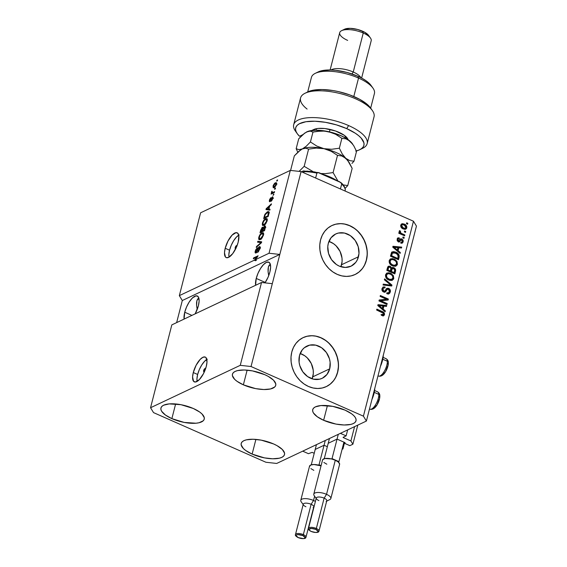 <?xml version="1.0" encoding="UTF-8"?>
<svg xmlns="http://www.w3.org/2000/svg" width="567" height="567" viewBox="0 0 567 567"><rect width="100%" height="100%" fill="white"/><g stroke="black" fill="none" stroke-linecap="round" stroke-linejoin="round"><path stroke-width="0.85" d="M308.427 453.692L302.693 451.155L340.391 433.337L346.125 435.867L343.07 437.348L346.125 435.867L347.663 429.906L346.125 435.867L340.391 433.337L302.693 451.155L308.427 453.692L312.133 452.36L308.427 453.692M314.224 453.281L312.133 452.36L314.224 453.281M323.792 445.378L315.472 449.312L323.792 445.378M327.336 446.704L324.508 445.456L327.336 446.704M342.092 449.312L342.943 448.908L344.396 443.252L342.943 448.908L342.092 449.312M342.27 448.61L342.943 448.908L342.27 448.61M336.791 439.234L328.47 443.167L336.791 439.234M344.849 442.558L337.507 439.312L344.849 442.558M344.538 442.416L344.332 443.217L345.112 442.82L344.332 443.217L344.538 442.416M349.839 445.648L344.332 443.217L349.839 445.648L352.894 444.209L357.791 425.115L352.894 444.209L349.839 445.648M354.581 426.632L350.902 440.949L352.894 444.209L350.902 440.949L354.581 426.632M343.46 437.129L343.34 437.611L350.902 440.949L343.34 437.611L343.46 437.129M312.141 378.827A17.825 15.111 64.7 0 0 312.793 376.821L329.696 368.833A17.825 15.111 -115.3 0 1 322.219 378.288A17.825 15.111 -115.3 0 1 304.961 374.362A17.825 15.111 -115.3 0 1 299.511 355.502L302.239 349.874L304.344 347.72L309.639 345.133L315.699 345.14L321.588 347.741L326.408 352.539L329.441 358.805L330.122 362.193L329.696 368.833L326.968 374.461L322.361 378.217L319.561 379.203L313.508 379.195L307.619 376.594L302.799 371.796L299.766 365.531L299.085 362.143L299.511 355.502A17.825 15.111 -115.3 0 1 306.981 346.047A17.825 15.111 -115.3 0 1 324.246 349.967A17.825 15.111 -115.3 0 1 329.696 368.833L312.793 376.821A17.825 15.111 64.7 0 0 300.17 353.496L304.685 355.729L307.279 357.89L311.283 363.532L313.218 370.18L313.31 373.568L312.141 378.827M340.916 266.738A17.825 15.111 64.7 0 0 341.575 264.732L358.472 256.745A17.825 15.111 -115.3 0 1 351.001 266.199A17.825 15.111 -115.3 0 1 333.743 262.28A17.825 15.111 -115.3 0 1 328.293 243.413L331.015 237.786L335.621 234.029L338.421 233.044L344.474 233.051L350.363 235.652L355.19 240.451L358.216 246.716L358.989 253.492L357.38 259.743L355.75 262.372L351.143 266.129L345.353 267.447L339.264 266.114L336.401 264.505L331.575 259.707L328.548 253.442L327.776 246.673L328.293 243.413A17.825 15.111 -115.3 0 1 335.763 233.958A17.825 15.111 -115.3 0 1 353.021 237.885A17.825 15.111 -115.3 0 1 358.472 256.745L341.575 264.732A17.825 15.111 64.7 0 0 328.945 241.407L333.467 243.647L336.061 245.809L340.065 251.443L342 258.091L342.085 261.479L340.916 266.738M355.027 274.548A27.096 22.963 64.7 0 0 366.317 260.21L366.445 260.147A27.096 22.963 -115.3 0 1 355.091 274.513A27.096 22.963 -115.3 0 1 328.86 268.56A27.096 22.963 -115.3 0 1 320.575 239.891L322.24 235.326L324.721 231.336L327.917 228.054L331.716 225.623L335.976 224.128L340.519 223.632L345.175 224.142L349.768 225.652L354.12 228.097L358.068 231.386L361.455 235.383L364.156 239.954L366.055 244.901L367.097 250.054L367.225 255.2L366.445 260.147L364.787 264.711L362.306 268.701L359.102 271.976L355.303 274.414L351.051 275.909L346.508 276.405L341.851 275.895L337.259 274.385L332.9 271.94L328.952 268.652L325.571 264.647L322.871 260.083L320.965 255.136L319.93 249.983L319.795 244.838L320.575 239.891A27.096 22.963 -115.3 0 1 331.936 225.524A27.096 22.963 -115.3 0 1 358.167 231.478A27.096 22.963 -115.3 0 1 366.445 260.147L366.317 260.21A27.096 22.963 64.7 0 0 358.068 231.57A27.096 22.963 64.7 0 0 331.865 225.553M326.245 386.63A27.096 22.963 64.7 0 0 337.535 372.299L337.67 372.236A27.096 22.963 -115.3 0 1 326.316 386.602A27.096 22.963 -115.3 0 1 300.078 380.641A27.096 22.963 -115.3 0 1 291.799 351.972L293.458 347.415L295.939 343.418L299.142 340.143L302.941 337.712L307.194 336.217L311.737 335.714L316.393 336.231L320.993 337.741L325.345 340.186L329.292 343.467L332.68 347.472L335.373 352.036L337.28 356.99L338.315 362.143L338.449 367.288L337.67 372.236L336.004 376.793L333.531 380.79L330.327 384.065L326.528 386.496L322.276 387.991L317.733 388.494L313.069 387.977L308.476 386.474L304.125 384.029L300.177 380.741L296.789 376.736L294.096 372.172L292.189 367.218L291.147 362.072L291.02 356.927L291.799 351.972A27.096 22.963 -115.3 0 1 303.154 337.606A27.096 22.963 -115.3 0 1 329.384 343.567A27.096 22.963 -115.3 0 1 337.67 372.236L337.535 372.299A27.096 22.963 64.7 0 0 329.285 343.659A27.096 22.963 64.7 0 0 303.09 337.641M204.722 371.002A1.694 0.645 113.8 0 1 203.787 371.668A1.694 0.645 113.8 0 1 203.659 370.506L204.73 370.974L203.659 370.506L204.864 368.6L205.325 368.77L205.282 369.734M207.274 359.216L204.545 361.321L201.76 364.957L199.336 369.578L197.642 374.468A13.544 5.138 -66.2 0 0 197.118 381.414L196.94 378.898L197.642 374.468L193.283 372.547L197.642 374.468A13.544 5.138 -66.2 0 1 206.813 359.457M206.289 366.402A13.544 5.138 113.8 0 1 194.311 381.867A13.544 5.138 113.8 0 1 193.283 372.547L196.118 365.261L200.186 359.393L202.915 357.288L205.162 357.04L205.998 357.635L206.99 361.973L206.289 366.402L203.454 373.688L199.386 379.557L195.452 382.023L193.574 381.308L192.582 376.977L193.283 372.547A13.544 5.138 113.8 0 1 205.261 357.082A13.544 5.138 113.8 0 1 206.289 366.402M235.787 248.573A1.694 0.645 113.8 0 1 235.369 248.679A1.694 0.645 113.8 0 1 235.234 247.51L236.113 247.899L235.234 247.51L235.447 246.9L236.439 245.603L236.949 246.191M239.175 234.944L236.453 237.049L233.668 240.684L231.244 245.305L229.55 250.203A13.544 5.138 -66.2 0 0 229.018 257.149L228.848 254.633L229.55 250.203L225.191 248.275L229.55 250.203A13.544 5.138 -66.2 0 1 238.721 235.185M238.19 242.13A13.544 5.138 113.8 0 1 226.219 257.595A13.544 5.138 113.8 0 1 225.191 248.275L228.026 240.989L232.094 235.121L236.028 232.654L237.906 233.363L238.835 235.879L238.19 242.13L236.503 247.028L232.704 253.626L228.565 257.39L226.318 257.638L225.482 257.042L224.489 252.705L225.191 248.275A13.544 5.138 113.8 0 1 237.169 232.81A13.544 5.138 113.8 0 1 238.19 242.13M184.736 312.226L191.901 315.394L184.736 312.226L186.515 307.087L189.059 302.239L191.986 298.419L194.842 296.208L197.21 295.946L198.712 297.675L199.123 301.127L198.386 305.776A14.225 5.394 113.8 0 1 195.19 313.842L198.386 305.776A14.225 5.394 113.8 0 0 197.309 295.988A14.225 5.394 113.8 0 0 184.736 312.226A14.225 5.394 113.8 0 0 184.098 319.079L184.736 312.226M256.234 278.432L265.271 282.423L256.234 278.432L258.013 273.287L260.558 268.439L263.485 264.619L266.348 262.415L268.708 262.152L270.211 263.875L270.622 267.326L269.885 271.976A14.225 5.394 113.8 0 1 264.973 282.869L268.113 277.121L269.885 271.976A14.225 5.394 113.8 0 0 268.808 262.195A14.225 5.394 113.8 0 0 256.234 278.432A14.225 5.394 113.8 0 0 255.604 285.286L256.234 278.432M171.865 418.63A22.354 8.299 14.4 0 1 160.936 407.999A22.354 8.299 14.4 0 1 193.312 408.488L180.993 404.703L169.214 403.895L163.672 405.199L161.942 406.355L161.007 407.779L160.9 409.431L161.623 411.238L165.436 415.044L171.865 418.63L184.183 422.415L195.962 423.223L199.052 422.748L203.241 420.771L204.177 419.339L204.283 417.695L202.022 413.988L199.74 412.074L193.312 408.488A22.354 8.299 14.4 0 1 204.24 419.119A22.354 8.299 14.4 0 1 171.865 418.63L175.635 403.952L171.865 418.63M243.363 384.83A22.354 8.299 14.4 0 1 232.442 374.206A22.354 8.299 14.4 0 1 264.817 374.695L252.499 370.903L244.32 369.996L237.623 370.577L235.17 371.406L233.441 372.554L232.505 373.979L232.399 375.63L234.66 379.337L236.942 381.251L243.363 384.83L255.682 388.622L263.861 389.529L270.558 388.948L274.74 386.97L275.675 385.546L275.782 383.894L273.521 380.188L268.304 376.417L264.817 374.695A22.354 8.299 14.4 0 1 275.739 385.319A22.354 8.299 14.4 0 1 243.363 384.83L247.134 370.152L243.363 384.83M323.637 420.289A22.354 8.299 14.4 0 1 312.708 409.657A22.354 8.299 14.4 0 1 345.083 410.147L332.765 406.362L320.986 405.554L315.436 406.858L313.714 408.013L312.778 409.438L312.672 411.089L313.395 412.896L317.208 416.702L323.637 420.289L335.955 424.081L344.134 424.988L350.824 424.407L353.284 423.577L355.013 422.429L355.948 420.998L356.048 419.353L355.325 417.546L353.787 415.646L351.512 413.733L345.083 410.147A22.354 8.299 14.4 0 1 356.012 420.778A22.354 8.299 14.4 0 1 323.637 420.289L327.407 405.611L323.637 420.289M252.131 454.089A22.354 8.299 14.4 0 1 241.209 443.458A22.354 8.299 14.4 0 1 273.585 443.947L261.267 440.155L253.088 439.248L246.397 439.829L243.938 440.658L242.208 441.806L241.273 443.238L241.166 444.882L243.427 448.589L245.709 450.503L252.131 454.089L264.456 457.874L272.635 458.781L279.325 458.2L281.778 457.371L283.507 456.222L284.443 454.798L284.549 453.146L282.288 449.447L277.072 445.676L273.585 443.947A22.354 8.299 14.4 0 1 284.506 454.578A22.354 8.299 14.4 0 1 252.131 454.089L255.901 439.404L252.131 454.089M380.407 366.473A15.713 5.961 -66.2 0 0 383.292 355.24L382.47 360.562L380.407 366.473M269.197 265.165L270.36 264.187L268.418 266.795L269.197 265.165M268.042 269.027L268.418 266.795L268.099 271.77L268.042 269.027M268.574 274.917L268.099 271.77L268.574 274.917M197.699 298.958L198.861 297.98L196.912 300.595L197.699 298.958M196.543 302.828L196.912 300.595L196.6 305.57L196.543 302.828M197.075 308.71L196.6 305.57L197.075 308.71M261.529 282.486L171.829 324.884L150.553 407.73L240.259 365.332L261.529 282.486L240.259 365.332L251.039 366.523L272.309 283.677L261.529 282.486L171.829 324.884L150.553 407.73L240.259 365.332L251.039 366.523L363.412 416.164L413.463 221.229L301.084 171.595L251.039 366.523L363.412 416.164L366.395 421.047L276.696 463.452L265.916 462.254L153.537 412.613L150.553 407.73L153.537 412.613L265.916 462.254L276.696 463.452L366.395 421.047L416.447 226.113L366.395 421.047L363.412 416.164L413.463 221.229L416.447 226.113L413.463 221.229L301.084 171.595L290.304 170.398L200.605 212.795L179.335 295.641L254.292 260.21L256.95 257.106L253.329 258.821L253.555 257.935L258.105 255.781L255.278 259.75L269.034 253.243L290.304 170.398L269.034 253.243L279.815 254.441L301.084 171.595L290.304 170.398L200.605 212.795L179.335 295.641L254.292 260.21L255.441 260.721L256.426 260.253L255.278 259.75L258.105 255.781L253.555 257.935L253.329 258.821L256.95 257.106L254.292 260.21L255.441 260.721L256.426 260.253L255.278 259.75L269.034 253.243L279.815 254.441L182.312 300.524L179.335 295.641L182.312 300.524L176.642 322.609L182.312 300.524L279.815 254.441L272.309 283.677L261.529 282.486M256.114 252.053L256.624 252.28L255.809 250.777L257.298 247.793L255.27 251.061L255.703 251.252L255.27 251.061C254.909 252.563 255.107 253.194 255.88 252.946L259.126 247.517L259.877 249.055L259.466 248.87L257.872 251.415L258.474 251.677L257.872 251.415L257.709 252.272L259.977 248.693C260.366 247.07 260.161 246.39 259.339 246.638L260.118 246.95L260.09 248.19L258.354 251.805L257.709 252.272L257.872 251.415L259.19 249.686L259.424 247.481L258.502 248.19L256 252.875L255.419 253.01L255.093 252.358L255.611 250.004L257.298 247.793L255.767 250.926L255.745 251.982L256.376 251.876L258.233 247.829L259.339 246.638L257.914 248.466L256.653 251.557L255.845 252.081L256.993 252.591M257.829 241.287L261.685 241.818L261.451 242.74L256.249 247.439L256.482 246.525L261.026 242.577L257.588 242.208L257.829 241.287L257.588 242.208L261.026 242.577L256.482 246.525L256.249 247.439L261.451 242.74L261.685 241.818L257.829 241.287M263.839 234.079L262.698 233.569L262.932 235.355L260.558 238.664L261.21 238.948L259.551 238.835L259.332 237.041L260.636 234.568L263.152 233.328L262.004 232.824C260.7 233.384 259.629 234.88 258.8 237.304L259.239 237.495L258.8 237.304L259.126 239.735L260.324 239.55L262.11 237.949L263.464 235.099L261.649 238.509L259.183 239.756L258.665 239.068L258.75 237.495L260.04 234.603L262.004 232.824L263.414 232.917L263.464 235.099L263.116 232.668M267.482 219.897L266.001 219.351L264.279 220.393L263.017 222.696L263.074 224.582L264.839 224.078L266.575 221.18L266.979 221.364L266.362 219.408L266.575 221.18L264.201 224.482L264.853 224.773L263.187 224.652L262.975 222.866L264.279 220.393L266.788 219.153L265.647 218.642C264.335 219.209 263.272 220.698 262.436 223.122L262.875 223.32L262.436 223.122L262.762 225.553L263.967 225.375L265.746 223.774L267.107 220.924L265.292 224.334L262.826 225.581L262.308 224.893L262.436 223.122L263.676 220.428L265.647 218.642L267.057 218.742L267.107 220.924L266.759 218.493M268.886 209.124L270.055 209.23L269.821 210.151L265.966 209.577L266.192 208.713L271.437 203.837L271.203 204.758L269.651 206.147L268.886 209.124L269.651 206.147L271.203 204.758L271.437 203.837L266.192 208.713L265.966 209.577L269.821 210.151L270.055 209.23L268.886 209.124L269.963 209.599L268.886 209.124M276.93 180.221L277.582 179.916L276.703 181.107L276.93 180.221L276.703 181.107L277.355 180.802L277.582 179.916L276.93 180.221L277.447 180.448L276.93 180.221M275.356 182.815L276.554 182.985L276.313 184.948L274.789 187.181L273.138 187.606L273.237 185.423L274.577 183.339L275.356 182.815L273.06 185.99L273.273 187.705L274.166 187.564L276.49 184.374L276.285 182.666L275.356 182.815L276.498 183.325L275.356 182.815M274.832 188.414L275.477 188.109L275.25 188.995L274.598 189.307L274.832 188.414L274.598 189.307L275.25 188.995L275.477 188.109L274.832 188.414L275.342 188.641L274.832 188.414M272.855 192.468L274.57 191.653L274.343 192.539L271.033 194.105L271.784 192.971L271.43 192.39L271.862 191.277L272.252 191.391L272.054 192.546L272.855 192.468L272.217 192.624L271.862 191.277L271.784 192.971L271.033 194.105L274.343 192.539L274.57 191.653L272.855 192.468L273.705 192.844L272.855 192.468M273.266 194.509L273.918 194.205L273.039 195.395L273.918 194.205L273.266 194.509L273.776 194.736L273.266 194.509M270.027 200.81L270.523 201.023L269.913 199.889L270.891 197.67L269.431 200.144L269.871 201.661L272.188 197.741L272.777 198.811L272.408 198.648L271.43 200.243L271.94 200.47L271.43 200.243L271.26 201.101L272.869 198.485L272.337 196.891L272.996 197.181L272.727 196.827L272.812 198.691L271.494 200.924L272.366 197.713L269.963 201.611L269.275 201.165L269.672 199.371L270.891 197.67L269.864 200.073L270.119 200.753L272.337 196.891L269.899 200.824L271.047 201.328M267.376 211.789L268.432 211.555L269.056 212.242L268.198 216.466L263.648 218.614L264.98 214.206L267.376 211.789L264.697 214.815L263.648 218.614L268.198 216.466L268.843 213.95L268.616 211.611L267.376 211.789L268.524 212.299L267.376 211.789M264.562 226.07L265.257 226.063L265.455 226.8L264.555 230.641L260.012 232.789L261.919 227.658L262.698 227.19L263.145 227.771L264.562 226.07L263.145 227.771L262.429 227.268L260.685 230.145L260.012 232.789L264.555 230.641L265.236 228.019C265.647 226.368 265.427 225.723 264.562 226.07L265.441 226.46L264.562 226.07L265.143 225.992M380.818 300.779L387.211 303.6L386.978 304.486L378.954 300.942L379.195 300L386.517 299.227L380.117 296.399L380.351 295.513L388.374 299.064L388.133 300.007L380.818 300.779L388.133 300.007L388.374 299.064L380.351 295.513L380.117 296.399L386.517 299.227L379.195 300L378.954 300.942L386.978 304.486L387.211 303.6L386.467 304.259L387.211 303.6L380.818 300.779L380.166 301.084L380.818 300.779M386.729 288.461L388.884 288.447L390.351 290.417L389.834 293.089L387.956 293.975L386.85 293.699L386.97 292.77L388.133 292.912L389.047 292.281L389.444 290.552L388.863 289.489L387.417 289.255L385.61 291.75L384.447 292.211L382.541 291.232L381.924 289.057L383.143 286.966L385.085 287.001L384.965 287.937L383.689 287.901L382.923 289.099L383.115 290.51L384.497 291.268L386.843 288.383L388.643 288.327L387.048 288.263L384.709 291.211L383.824 291.133L382.959 288.95L383.696 287.894L384.965 287.937L385.085 287.001L383.193 286.945L382.016 288.568C381.676 290.113 382.201 291.261 383.583 292.012L385.17 292.048L387.53 289.191L388.438 289.227L389.373 291.558L388.438 292.806L386.97 292.77L386.85 293.699L389.026 293.784L390.294 292.048L388.686 293.912M384.624 278.865L391.96 285.102L391.726 286.016L383.044 285.017L383.278 284.11L390.89 285.187L384.383 279.786L384.624 278.865L384.383 279.786L390.89 285.187L383.278 284.11L383.044 285.017L391.726 286.016L391.96 285.102L391.166 285.952L391.96 285.102L384.624 278.865M386.666 273.181L389.89 273.563L392.548 275.704L393.129 278.758L393.781 278.454L393.519 279.155L391.875 280.41L389.642 280.332L387.467 279.255L385.695 277.036L385.546 274.811L386.609 273.216L388.728 272.741L391.287 273.634L393.406 275.753L393.781 278.454L393.2 275.399L390.543 273.259L386.978 273.003L385.546 274.811C385.369 277.355 386.488 279.106 388.905 280.055L392.399 280.226M390.309 259.006L393.533 259.388L396.191 261.529L396.772 264.583L397.424 264.272L397.155 264.973L395.518 266.235L393.285 266.157L390.457 264.534L389.338 262.861L389.189 260.629L390.252 259.041L392.371 258.566L394.93 259.459L397.049 261.571L397.424 264.272L396.843 261.224L394.178 259.084L390.62 258.828L389.189 260.629C389.012 263.18 390.131 264.931 392.541 265.88L396.035 266.043M404.576 230.996L405.724 231.499L405.497 232.385L404.349 231.882L404.576 230.996L404.349 231.882L405.497 232.385L405.724 231.499L404.98 232.158L405.724 231.499L404.576 230.996M401.45 224.057L404.306 224.093L405.596 224.837L406.794 226.623L406.574 228.366L405.809 229.096L404.221 229.245L402.116 228.317L400.919 226.942L400.671 225.453L401.259 224.213L402.435 223.689L404.306 224.093L401.748 223.88L400.734 225.163C400.607 226.984 401.408 228.225 403.144 228.884L405.759 229.118L406.78 227.835L405.419 229.245M383.561 314.203L381.634 314.458L381.513 315.394L383.576 315.741L384.49 314.657L383.838 314.961L383.682 313.416L381.648 311.85L382.3 311.545L381.648 311.85L376.715 309.674L381.648 311.85C383.207 312.353 383.937 313.388 383.838 314.961L384.49 314.657L384.362 315.025L383.455 315.769L381.513 315.394L381.634 314.458L383.363 314.572L383.391 313.289L376.623 310.029L376.849 309.135L383.547 312.247L384.327 313.112L384.49 314.657C384.589 313.083 383.859 312.041 382.3 311.545L376.849 309.135L376.623 310.029L383.179 313.048L383.561 314.203L382.534 315.004M398.119 250.706L400.33 252.506L400.089 253.428L392.761 247.162L392.988 246.298L401.712 247.113L401.479 248.034L398.884 247.722L398.119 250.706L398.884 247.722L401.479 248.034L401.712 247.113L392.988 246.298L392.761 247.162L400.089 253.428L400.33 252.506L399.622 253.031L400.33 252.506L398.119 250.706L397.474 251.011L398.119 250.706M400.259 239.033L401.84 238.913L403.073 240.11L403.187 241.84L402.301 243.094L400.763 243.123L400.89 242.187L401.826 242.18L402.364 241.407L401.755 239.862L401.131 239.855L399.048 242.045L397.191 240.777L397.247 238.835L398.225 237.842L399.317 237.92L399.189 238.849L398.403 238.87L397.97 239.543L398.395 240.968L400.43 238.891L401.84 238.913L400.55 238.82L398.395 240.968L397.97 239.543L398.438 238.856L399.189 238.849L399.317 237.92L398.048 237.906L397.127 239.203L398.289 241.903L399.452 241.932L401.174 239.827L401.755 239.862L402.364 241.407L401.812 242.187L400.89 242.187L400.763 243.123L402.294 243.094L403.187 241.84L401.939 243.215M403.038 236.971L404.186 237.481L403.959 238.367L402.811 237.857L403.038 236.971L402.811 237.857L403.959 238.367L404.186 237.481L403.449 238.14L404.186 237.481L403.038 236.971M401.812 233.597L404.838 234.929L404.611 235.815L398.771 233.243L399.005 232.357L399.933 232.768L399.14 231.471L399.692 230.563L400.444 231.265L400.394 232.647L401.812 233.597L400.663 232.909L400.444 231.265L399.692 230.563L399.168 231.258L399.933 232.768L399.005 232.357L398.771 233.243L404.611 235.815L404.838 234.929L404.101 235.596L404.838 234.929L401.812 233.597L401.167 233.902L401.812 233.597M406.681 222.796L407.829 223.306L407.595 224.192L406.454 223.681L406.681 222.796L406.454 223.681L407.595 224.192L407.829 223.306L407.085 223.965L407.829 223.306L406.681 222.796M395.894 252.187L397.935 253.484L399.147 255.256L398.466 259.743L390.443 256.199L391.556 252.499L393.562 251.599L395.894 252.187L392.329 251.84L391.556 252.499L390.443 256.199L398.466 259.743L399.118 257.227L398.466 257.538L397.956 259.516L398.466 257.538L399.118 257.227C399.381 254.767 398.303 253.088 395.894 252.187L395.242 252.499L395.894 252.187M393.81 267.674L395.603 269.672L394.83 273.918L386.8 270.374L387.807 266.88L389.231 266.086L390.578 266.554L391.542 267.978L392.577 267.426L393.81 267.674L391.542 267.978L390.103 266.284L388.459 266.249L387.481 267.73L386.8 270.374L394.83 273.918L395.504 271.295L394.852 271.6L394.32 273.691L394.852 271.6L395.504 271.295C395.915 269.637 395.348 268.432 393.81 267.674L393.158 267.978L393.81 267.674M383.136 309.072L385.34 310.879L385.106 311.8L377.778 305.528L377.998 304.663L386.722 305.485L386.488 306.407L383.902 306.095L383.136 309.072L383.902 306.095L386.488 306.407L386.722 305.485L377.998 304.663L377.778 305.528L385.106 311.8L385.34 310.879L384.639 311.396L385.34 310.879L383.136 309.072L382.484 309.384L383.136 309.072M194.601 296.917L194.247 296.477M184.155 315.153L184.155 315.557M371.895 399.607L373.965 393.704L374.78 388.381A15.713 5.961 -66.2 0 1 371.895 399.607M380.989 314.763L382.909 314.508M383.249 315.897L383.838 314.961L382.931 316.046M382.484 315.025L381.527 314.961M392.896 246.659L401.712 247.113L400.919 247.97L401.06 247.425L392.896 246.659M398.24 248.034L398.884 247.722L398.24 248.034L397.474 251.011L399.678 252.811L397.474 251.011L398.24 248.034M394.476 248.474L396.609 250.302L394.476 248.474L395.128 248.162L394.476 248.474M397.254 249.997L393.711 247.099L393.059 247.403L397.871 247.602L397.254 249.997L396.609 250.302L397.254 249.997L397.871 247.602L393.711 247.099L397.254 249.997M400.834 242.577L401.812 242.187M401.103 240.167L400.522 240.132L399.104 242.038M397.736 238.112L399.317 237.92L398.587 238.806L398.665 238.225L397.58 238.147M398.438 238.856L397.318 239.848L397.97 239.543L397.318 239.848L397.751 241.273L398.303 241.209M398.955 240.897L398.395 240.968M403.187 241.84L401.84 238.913L401.188 239.217L402.535 242.144L403.187 241.84M401.812 243.307L402.535 242.144L402.428 240.422L401.188 239.217L399.778 239.203M402.428 240.422L402.201 240.025M400.826 239.09L400.458 239.026M397.751 241.273L397.247 240.238L397.942 239.111M398.303 238.14L397.935 238.105M399.076 242.059L400.522 240.132M402.903 237.509L403.534 237.786L402.903 237.509M398.863 232.888L399.933 232.768L398.863 232.888M399.515 232.385L399.792 231.57L399.246 231.06L399.792 231.57L400.444 231.265L399.508 232.3M399.692 232.881L400.663 232.909L400.011 233.221L404.193 235.241L399.65 232.817M406.539 223.327L407.177 223.611L406.539 223.327M406.78 227.835C406.9 225.992 406.078 224.745 404.306 224.093L403.654 224.397C405.426 225.049 406.248 226.297 406.128 228.14L406.78 227.835M405.157 229.408L406.185 227.849L405.603 225.801L403.392 224.291L401.273 224.114M402.591 224.05L402.053 223.986M405.15 228.111L403.917 228.643L402.017 227.927L400.954 226.672L401.308 225.227M402.173 224.794L404.136 225L402.279 224.745L400.912 225.864L401.564 225.553L402.031 227.091L403.371 227.991L401.564 225.553L400.912 225.864L402.719 228.303L403.371 227.991L402.719 228.303L404.675 228.522L405.327 228.218L403.371 227.991L404.866 228.338L405.951 227.445L405.327 228.218M404.136 225L405.951 227.445L405.469 225.9L404.136 225M404.441 231.527L405.072 231.804L404.441 231.527M392.017 252.017L395.242 252.499C397.658 253.392 398.729 255.072 398.466 257.538L398.424 255.348L396.971 253.52L394.086 252.081L391.79 252.095M392.463 253.095L391.606 255.724L397.758 258.439L398.289 256.064L397.991 254.838L394.823 252.754L393.151 252.662L391.811 253.399L392.463 253.095L391.811 253.399L391.343 254.533L391.995 254.229L391.343 254.533L390.961 256.029L391.606 255.724L392.463 253.095L395.653 253.073L397.524 254.278L398.147 256.922L397.758 258.439L397.113 258.75L397.758 258.439L391.606 255.724L390.961 256.029L397.113 258.75L390.961 256.029L391.648 253.655L392.499 252.967M395.518 266.235L397.424 264.272L396.772 264.583L396.191 261.529L396.843 261.224L396.191 261.529L393.533 259.388L394.178 259.084L390.557 258.935M396.503 265.292L395.702 266.178M395.518 266.284L396.085 265.866M394.334 265.654L391.847 265.179L389.855 263.556L389.479 261.344L390.734 259.941M391.195 259.714L392.017 259.523L390.833 259.941L390.131 261.04L391.195 259.714L390.543 260.019L389.479 261.344L390.131 261.04L390.507 263.251L392.782 265.002C390.897 264.321 390.011 262.996 390.131 261.04L389.479 261.344C389.359 263.308 390.245 264.626 392.13 265.306L394.76 265.505L395.405 265.2L392.782 265.002L394.986 265.349L396.482 263.868L395.405 265.2M392.017 259.523L393.93 259.955C395.745 260.65 396.602 261.954 396.482 263.868L396.489 262.613L395.695 261.146L393.93 259.955L392.017 259.523M388.168 266.44L390.103 266.284L389.451 266.589L390.89 268.283M389.019 267.163L390.004 267.227L388.842 267.291L388.338 268.453L389.019 267.163L388.374 267.468L387.693 268.758L388.338 268.453L387.97 269.899L388.338 268.453L387.693 268.758L387.318 270.211L387.97 269.899L390.365 270.962L389.713 271.267L387.318 270.211L389.713 271.267L390.365 270.962L390.897 268.283L391.542 267.978L390.897 268.283L390.004 267.227L390.918 268.489L390.365 270.962L387.97 269.899L387.318 270.211L388.005 267.844L388.742 267.39M392.045 267.56L391.542 267.978M391.747 267.759L393.158 267.978C394.696 268.737 395.263 269.949 394.852 271.6L394.455 268.964L392.853 267.858L391.35 267.893M394.76 269.445L394.455 268.964M390.798 268.007L389.699 266.71L388.154 266.44M389.019 266.44L388.579 266.391M392.456 268.503L391.074 270.048L391.726 269.743L391.074 270.048L390.656 271.685L391.301 271.373L392.456 268.503L393.59 268.56L394.689 269.956L394.122 272.621L393.47 272.925L394.122 272.621L391.301 271.373L390.656 271.685L393.47 272.925L390.656 271.685L391.684 268.886M391.875 280.41L393.781 278.454L393.129 278.758L392.548 275.704L393.2 275.399L392.548 275.704L389.89 273.563L390.543 273.259L386.914 273.117M392.86 279.467L392.066 280.353M391.882 280.467L392.442 280.041M390.698 279.829L388.211 279.354L386.219 277.738L385.836 275.519L387.098 274.116M387.552 273.889L388.381 273.705L387.19 274.116L386.488 275.215L387.552 273.889L386.907 274.194L385.836 275.519L386.488 275.215L386.871 277.426L389.146 279.177C387.254 278.496 386.368 277.178 386.488 275.215L385.836 275.519C385.723 277.483 386.609 278.801 388.494 279.481L391.117 279.68L391.769 279.375L389.146 279.177L391.343 279.524L392.839 278.043L391.769 279.375M388.381 273.705L390.287 274.13C392.109 274.832 392.959 276.129 392.839 278.043L392.853 276.788L392.059 275.321L390.287 274.13L388.381 273.705M383.179 284.492L389.536 284.974L388.891 285.279L390.245 285.499L390.89 285.187L390.245 285.499L383.179 284.492M384.44 279.574L391.308 285.407L384.44 279.574M386.914 293.224L388.438 292.806M387.53 289.191L384.83 292.168M382.881 287.129L385.085 287.001L384.369 287.795L384.433 287.313L382.881 287.129M382.81 288.355L382.314 289.255L382.959 288.95L382.314 289.255L383.179 291.438L384.709 291.211L383.398 291.523M390.294 292.048C390.67 290.396 390.117 289.156 388.643 288.327L387.991 288.638C389.465 289.461 390.018 290.701 389.642 292.352L390.294 292.048M388.367 294.096L389.642 292.352L389.529 290.184L388.232 288.752L386.46 288.546M383.179 291.438L382.321 290.517L382.569 288.631M384.795 292.196L386.29 290.07M388.14 292.877L386.708 293.189M379.132 300.248L386.517 299.227L379.132 300.248M380.209 296.052L387.722 299.369L388.374 299.064L387.544 300.071L387.722 299.369L380.209 296.052M380.166 301.084L386.559 303.912L380.166 301.084M377.906 305.025L386.722 305.485L385.936 306.336L386.077 305.79L377.906 305.025M383.249 306.4L383.902 306.095L383.249 306.4L382.484 309.384L384.688 311.184L382.484 309.384L383.249 306.4M379.493 306.839L381.619 308.675L379.493 306.839L380.138 306.534L379.493 306.839M382.271 308.37L378.721 305.464L378.076 305.776L382.888 305.967L382.271 308.37L381.619 308.675L382.271 308.37L382.888 305.967L378.721 305.464L382.271 308.37M391.726 269.743L391.301 271.373L394.122 272.621L394.696 270.076L394.327 269.091L392.619 268.446L391.726 269.743M274.088 187.599L274.109 186.975M274.393 186.678L276.023 184.573L276.384 184.736L275.959 183.651L274.506 184.119L273.528 185.792L275.158 183.687L276.023 184.573L274.393 186.678L275.038 186.961L273.528 185.792L273.06 185.99L274.853 187.301M275.987 183.63L276.618 183.276M276.653 183.254L275.888 183.708M274.144 186.777L274.144 187.868M275.158 183.687L277.001 184.077M272.11 193.595L271.26 193.219L272.11 193.595M272.642 193.347L271.784 192.971L272.642 193.347M272.933 193.475L272.614 192.709M272.011 192.44L271.473 192.199L272.011 192.44M272.231 191.44L271.862 191.277L272.231 191.44M272.217 192.624L273.223 193.071L272.032 192.015M273.181 192.525L273.365 193.134M272.592 192.808L272.734 193.368M272.188 197.741L273.521 198.223M269.509 201.71L269.871 201.661M270.785 200.576L270.374 200.399L270.785 200.576M271.246 199.499L270.82 199.315L271.246 199.499M272.762 196.841L272.337 196.891M267.199 209.762L267.326 209.266L267.199 209.762M266.589 208.89L266.192 208.713L266.589 208.89M268.46 209.414L267.312 208.911L268.46 209.414M269.616 209.45L266.554 208.918L267.702 209.429L266.554 208.918L269.049 206.693L269.467 206.877L269.049 206.693L268.432 209.088L269.616 209.45M264.683 216.396L264.265 216.211L264.683 216.396M265.087 214.985L264.697 214.815L265.087 214.985M269.36 213.022L268.219 212.512L268.283 214.312L268.701 214.496L268.283 214.312L267.893 215.829L264.406 217.48L265.257 217.856L264.406 217.48L265.193 214.73L267.426 212.561L268.219 212.512L267.893 215.829L268.311 216.013L264.406 217.48L265.193 214.73L267.142 212.682L269.027 212.108M269.304 212.051L267.865 212.682M268.255 212.533L269.049 212.887M267.057 218.742L265.647 218.642L267.192 218.997L266.15 219.535M264.725 225.198L264.009 224.667M264.335 225.163L263.187 224.652M261.111 230.337L260.685 230.145L261.111 230.337M262.989 228.253L263.393 227.877M263.109 227.565L262.429 227.268L263.109 227.565M263.145 227.771L262.429 227.268M265.058 227.062L265.455 226.715M265.533 226.665L264.98 227.147M263.457 227.842L262.805 228.48M262.28 228.118L260.77 231.655L262.124 231.01L260.77 231.655L261.621 232.031L260.77 231.655L262.28 228.118L263.166 228.799L262.712 228.593L262.528 229.451L262.946 229.635L262.528 229.451L262.124 231.01L262.982 231.386L262.124 231.01L262.712 228.593L262.28 228.118L262.712 228.593M264.335 226.949L263.407 228.097L262.656 230.762L264.257 230.004L262.656 230.762L263.513 231.138L262.656 230.762L264.335 226.949L265.328 227.622L264.867 227.417L264.704 228.246L265.122 228.437L264.704 228.246L264.257 230.004L264.676 230.195L264.257 230.004L264.867 227.247L264.335 226.949L264.867 227.417M263.414 232.917L262.004 232.824L263.549 233.172M263.57 233.165L262.514 233.71M261.089 239.373L260.366 238.842M260.7 239.338L259.551 238.835M262.932 235.355L263.343 235.539L262.727 233.583L260.785 234.419L259.431 236.701L259.431 238.757L261.196 238.253L262.932 235.355M257 246.758L256.482 246.525L257 246.758M260.657 243.456L260.225 243.257L260.657 243.456M261.43 242.754L261.026 242.577L261.43 242.754M258.828 242.357L258.977 241.79L261.6 242.159L258.977 241.79L258.828 242.357M259.126 247.517L260.565 247.985M255.391 252.995L255.88 252.946M256.234 252.705L256.27 252.272M257.659 250.217L257.298 250.054L257.659 250.217M258.283 248.622L257.914 248.466L258.283 248.622M259.842 246.581L259.339 246.638M260.31 247.24L259.743 247.786M256.305 252.032L256.234 252.861M257.375 257.29L256.95 257.106L257.375 257.29M254.406 258.311L253.555 257.935L254.406 258.311M266.554 208.918L268.432 209.088L269.049 206.693L266.554 208.918M236 248.389L235.376 248.679L235.234 247.51A1.694 0.645 113.8 0 1 236.737 245.582A1.694 0.645 113.8 0 1 236.942 245.958M204.772 370.924L203.801 371.676L203.659 370.506A1.694 0.645 113.8 0 1 205.155 368.571A1.694 0.645 113.8 0 1 205.353 369.393M335.877 376.857L337.535 372.299L338.315 367.352M338.187 362.2L337.145 357.054L335.246 352.1L332.546 347.536L329.158 343.531M325.217 340.243L320.858 337.797L316.266 336.295M311.609 335.777L307.066 336.281M326.394 386.559L330.2 384.128L333.396 380.854M364.652 264.768L366.317 260.21L367.097 255.263M366.962 250.118L365.928 244.965L364.021 240.011L361.328 235.447L357.94 231.442M353.992 228.161L349.641 225.716L345.041 224.206M340.384 223.689L335.841 224.192M355.176 274.471L358.975 272.04L362.178 268.765M377.09 391.712A9.483 3.593 113.8 0 1 378.799 394.377L374.27 392.378L378.799 394.377A9.483 3.593 -66.2 0 0 377.594 391.832C379.125 392.811 379.862 394.086 379.805 395.653C380.251 399.969 375.694 410.891 369.932 409.183A9.483 3.593 -66.2 0 0 375.687 404.59A9.483 3.593 -66.2 0 0 378.799 394.377A2.169 1.616 -3.4 0 1 379.805 395.638A2.169 1.616 176.6 0 0 378.799 394.377A9.483 3.593 113.8 0 1 376.013 404.03A9.483 3.593 113.8 0 1 370.435 409.303M373.058 408.098L374.376 407.623M375.127 407.014L376.637 405.171M377.353 404.009L379.295 398.814M379.465 397.63L379.479 396.588M385.595 358.578A9.483 3.593 113.8 0 1 387.304 361.243L382.782 359.244L387.304 361.243A9.483 3.593 -66.2 0 0 386.099 358.691C387.637 359.676 388.374 360.945 388.317 362.511C388.764 366.828 384.199 377.75 378.437 376.041A9.483 3.593 -66.2 0 0 384.199 371.456A9.483 3.593 -66.2 0 0 387.304 361.243A2.169 1.616 -3.4 0 1 388.317 362.497A2.169 1.616 176.6 0 0 387.304 361.243A9.483 3.593 113.8 0 1 384.525 370.889A9.483 3.593 113.8 0 1 378.94 376.162M381.563 374.964L382.888 374.482M383.632 373.873L385.149 372.03M385.858 370.868L387.807 365.672M387.97 364.496L387.991 363.454M304.025 171.475L303.99 171.681A28.449 10.567 14.4 0 1 316.896 173.112L315.635 178.017L316.896 173.112L318.144 172.552L340.88 182.56M341.724 183.836L340.441 188.974L341.703 184.069A28.449 10.567 14.4 0 1 345.268 189.917L345.239 189.357M345.268 189.917L344.991 190.987L345.268 189.917A28.449 10.567 -165.6 0 0 341.703 184.069L341.688 183.658A27.096 10.064 -165.6 0 0 339.605 181.787L341.688 183.658M302.934 171.106L303.919 171.071A27.096 10.064 -165.6 0 0 302.934 171.106L301.516 171.78L303.685 170.943L303.714 172.751L303.99 171.681A28.449 10.567 -165.6 0 1 316.896 173.112L317.407 172.616L319.249 172.815L339.605 181.787M306.754 171.085L315.209 172.028M318.144 172.552L318.888 172.694M303.331 170.965L303.685 170.943M345.303 189.598C344.608 185.303 341.405 183.077 340.937 182.602L340.973 182.638M296.428 132.352A37.932 14.09 14.4 0 1 293.685 124.74A37.932 14.09 14.4 0 1 348.62 125.569A37.932 14.09 -165.6 0 0 307.052 117.837A37.932 14.09 -165.6 0 0 295.35 130.984L297.228 133.649A35.225 13.084 14.4 0 1 308.094 121.444A35.225 13.084 14.4 0 1 346.699 128.617L348.62 125.569A37.932 14.09 14.4 0 1 367.161 143.607A37.932 14.09 14.4 0 1 361.087 148.951M355.7 151.091L358.961 150.071L361.462 148.696L363.156 147.009L363.986 145.053L363.929 142.884L361.2 138.114L358.599 135.641L355.254 133.195L346.699 128.617A35.225 13.084 14.4 0 1 359.762 149.702L362.696 148.278A37.932 14.09 -165.6 0 0 348.62 125.569L346.699 128.617L336.408 124.868L325.437 122.316L314.912 121.232L305.918 121.728L299.376 123.748L297.236 125.272L295.946 127.086L295.527 129.148L295.988 131.402L297.328 133.791L299.504 136.25L302.636 134.769L299.504 136.25A35.225 13.084 14.4 0 1 297.228 133.649M370.676 108.141L374.426 93.527A32.51 12.077 -165.6 0 0 358.535 78.062A32.51 12.077 14.4 0 1 373.001 88.169L371.123 85.511A29.803 11.071 -165.6 0 0 357.862 76.24L358.535 78.062L353.801 96.496L358.535 78.062A32.51 12.077 -165.6 0 0 311.446 77.353L307.69 91.967M353.241 72.002L352.001 73.972L353.241 72.002A16.259 6.039 14.4 0 1 360.839 77.658A16.259 6.039 -165.6 0 0 353.241 72.002L363.249 33.021A16.259 6.039 14.4 0 1 370.478 38.074L368.6 35.409A13.544 5.032 -165.6 0 0 362.575 31.199L363.249 33.021L353.241 72.002A16.259 6.039 -165.6 0 0 330.993 69.996A16.259 6.039 14.4 0 1 353.241 72.002M361.611 78.062L371.194 40.746A16.259 6.039 -165.6 0 0 363.249 33.021A16.259 6.039 -165.6 0 0 339.704 32.659L330.122 69.975M367.161 143.607L374.043 116.802A37.932 14.09 -165.6 0 0 340.81 93.725A37.932 14.09 -165.6 0 0 300.567 97.935L293.685 124.74M307.902 91.861L312.984 90.245L322.028 89.536L332.815 90.514L338.499 91.613L349.662 94.873L359.535 99.232L367.04 104.222L370.534 107.943M348.202 140.113L347.585 138.582L344.346 135.35L335.593 131.005L324.877 128.553L318.448 128.411L315.826 128.815L311.595 130.53L313.742 129.517A18.966 7.045 14.4 0 1 331.631 129.808A18.966 7.045 14.4 0 1 347.337 138.206A18.966 7.045 14.4 0 1 348.074 139.617M318.2 71.924L315.273 73.349A32.51 12.077 14.4 0 1 358.535 78.062L357.862 76.24A29.803 11.071 -165.6 0 0 318.2 71.924L321.609 70.755L330.533 69.982L335.834 70.343L347.117 72.491L357.862 76.24L362.504 78.544L366.424 81.024L371.513 86.099M346.104 136.796A16.259 6.039 14.4 0 1 346.168 138.213A16.259 6.039 14.4 0 1 346.132 138.341A16.259 6.039 -165.6 0 0 346.104 136.796M347.649 40.392A16.259 6.039 14.4 0 1 341.618 30.661A16.259 6.039 14.4 0 1 363.249 33.021L362.575 31.199A13.544 5.032 -165.6 0 0 344.545 29.229L350.151 28.35L357.692 29.491L364.687 32.241L368.777 35.678M370.499 107.893A35.225 13.084 -165.6 0 0 341.185 92.265A35.225 13.084 -165.6 0 0 307.959 91.833L305.032 93.264A37.932 14.09 14.4 0 1 340.81 93.725A37.932 14.09 14.4 0 1 372.377 110.558L370.499 107.893M307.101 109.062A37.932 14.09 14.4 0 1 305.032 93.264M359.762 149.702A35.225 13.084 14.4 0 1 356.374 150.928M330.058 129.425L329.434 131.856L330.058 129.425M337.939 181.057L333.091 172.581L337.507 155.379L341.71 155.946L343.758 156.853L347.585 160.234L352.164 168.371L347.748 185.579L343.205 184.899L347.748 185.579L352.164 168.371L349.265 162.63L345.757 158.292A25.742 9.561 -165.6 0 0 323.97 148.674L331.163 151.283L337.507 155.379L333.091 172.581L325.423 173.644L320.922 173.537L325.423 173.644L333.091 172.581L337.939 181.057M345.112 188.393L347.748 185.579L345.112 188.393M302.268 148.972L302.268 148.972A25.742 9.561 -165.6 0 0 302.239 148.979A25.742 9.561 14.4 0 1 302.381 148.915A25.742 9.561 -165.6 0 0 302.268 148.972L298.433 151.665L294.33 155.868L290.587 170.426L294.33 155.868L300.439 150.064L302.381 148.915L305.783 148.178L308.59 149.128L304.174 166.329L299.078 171.369L304.174 166.329L308.59 149.128L316.258 148.065L323.97 148.674A25.742 9.561 -165.6 0 0 302.381 148.915L305.783 148.178L308.59 149.128L316.258 148.065L323.97 148.674L331.163 151.283L337.507 155.379L341.71 155.946L345.757 158.292L342.248 153.962L339.349 148.214L331.674 149.277L323.97 148.674A25.742 9.561 14.4 0 1 345.757 158.292A25.742 9.561 14.4 0 1 348.131 160.943L348.131 160.943M312.97 171.56L304.174 166.329L312.97 171.56M348.386 161.297L347.968 160.702A25.742 9.561 -165.6 0 0 345.757 158.292L342.248 153.962L339.349 148.214L341.887 138.32L346.09 138.887L348.138 139.794L352.681 144.16M322.637 174.296A25.742 9.561 14.4 0 1 336.585 180.455L330.263 177.067L322.637 174.296M351.93 163.459L354.006 161.212L349.804 160.645L345.757 158.292L349.804 160.645L354.006 161.212L356.544 151.318L354.006 161.212L351.93 163.459M297.54 151.694L296.165 148.703L297.54 151.694M306.648 131.913L306.761 131.856A25.742 9.561 -165.6 0 0 306.648 131.913A25.742 9.561 -165.6 0 0 306.619 131.927L310.163 131.126L312.97 132.068L310.425 141.963L312.97 132.068L316.783 131.374L324.501 131.062L328.35 131.615L335.529 134.223L341.887 138.32L339.349 148.214L331.674 149.277L323.97 148.674L316.79 146.066L310.425 141.963L306.322 146.166L302.381 148.915A25.742 9.561 14.4 0 1 323.97 148.674L316.79 146.066L310.425 141.963L306.322 146.166L302.381 148.915L298.972 149.653L296.165 148.703L298.71 138.809L304.819 133.011L308.554 131.175L315.854 130.226L328.35 131.615L340.895 135.648L346.111 138.334L350.137 141.24A25.742 9.561 -165.6 0 0 328.35 131.615A25.742 9.561 -165.6 0 0 306.761 131.856L310.163 131.126L312.97 132.068L320.638 131.005L324.501 131.062L332.028 132.685L335.529 134.223L341.887 138.32L346.09 138.887L350.137 141.24L353.645 145.57L356.544 151.318L353.645 145.57L350.137 141.24A25.742 9.561 -165.6 0 1 352.348 143.642L352.766 144.245M306.761 131.856L302.813 134.606L298.71 138.809L296.165 148.703L298.972 149.653L302.381 148.915M305.925 537.367A5.422 2.013 -165.6 0 0 303.338 534.624L302.757 535.539A4.607 1.708 14.4 0 1 304.444 538.31A4.607 1.708 14.4 0 1 298.341 537.629L303.302 538.579L304.444 538.31L305.018 537.438L302.757 535.539L297.788 534.596L296.293 535.099L296.08 535.737L298.341 537.629A4.607 1.708 14.4 0 1 296.647 534.865A4.607 1.708 14.4 0 1 302.757 535.539L303.338 534.624A5.422 2.013 14.4 0 1 305.982 537.204C305.748 538.898 303.154 539.04 298.199 537.644L298.107 537.53M309.504 466.584L310.61 465.068L313.884 464.508L321.035 465.861A8.803 3.267 -165.6 0 0 318.37 465.068L319.044 464.749L325.274 440.481L319.044 464.749L321.092 465.656L319.044 464.749L318.37 465.068A8.803 3.267 -165.6 0 0 309.539 466.166L300.779 500.285A8.803 3.267 14.4 0 1 313.53 500.477L314.621 496.231L313.53 500.477A8.803 3.267 14.4 0 1 315.401 501.448A8.803 3.267 -165.6 0 0 313.53 500.477L311.127 504.29A5.422 2.013 14.4 0 1 313.133 507.536M305.982 537.204L313.771 506.87A5.422 2.013 -165.6 0 0 311.127 504.29L303.338 534.624L311.127 504.29A5.422 2.013 -165.6 0 0 303.274 504.169L295.485 534.511A5.422 2.013 14.4 0 1 303.338 534.624A5.422 2.013 -165.6 0 0 295.549 534.348M316.436 444.663L311.262 464.827L316.436 444.663M313.842 470.355L310.879 468.611M313.53 500.477A8.803 3.267 -165.6 0 0 303.884 498.684A8.803 3.267 -165.6 0 0 301.162 501.731L303.515 505.062A5.422 2.013 14.4 0 1 305.188 503.184A5.422 2.013 14.4 0 1 311.127 504.29L313.53 500.477M305.925 506.749A5.422 2.013 14.4 0 1 303.515 505.062M318.923 531.222A5.422 2.013 -165.6 0 0 316.336 528.479L315.755 529.394A4.607 1.708 14.4 0 1 317.449 532.165A4.607 1.708 14.4 0 1 311.34 531.485L315.564 532.456L317.449 532.165L318.016 531.293L315.755 529.394L311.531 528.43L309.1 529.252L309.547 530.351L311.34 531.485A4.607 1.708 14.4 0 1 309.646 528.72A4.607 1.708 14.4 0 1 315.755 529.394L316.336 528.479A5.422 2.013 14.4 0 1 318.987 531.059C318.753 532.753 316.152 532.895 311.198 531.499C308.873 530.216 307.966 529.167 308.491 528.366A5.422 2.013 14.4 0 1 316.336 528.479L324.126 498.145A5.422 2.013 14.4 0 1 326.138 501.391L329.796 499.605A8.803 3.267 -165.6 0 0 326.535 494.332L324.126 498.145L316.336 528.479A5.422 2.013 -165.6 0 0 308.547 528.203M318.987 531.059L326.776 500.725A5.422 2.013 -165.6 0 0 324.126 498.145A5.422 2.013 -165.6 0 0 316.28 498.024L308.491 528.366M339.385 464.848L339.633 463.99L338.251 461.963L338.924 461.644L332.042 458.604L331.376 458.923A8.803 3.267 -165.6 0 0 322.538 460.021L313.778 494.141A8.803 3.267 14.4 0 1 326.535 494.332L335.288 460.22L326.535 494.332A8.803 3.267 14.4 0 1 330.837 498.521L339.598 464.401A8.803 3.267 -165.6 0 0 338.251 461.963A8.803 3.267 -165.6 0 0 335.288 460.22L338.251 461.963L338.924 461.644L332.042 458.604L331.376 458.923L335.288 460.22A8.803 3.267 -165.6 0 0 331.376 458.923L325.026 458.505L322.751 459.582L322.503 460.439M329.434 438.518L324.26 458.682L329.434 438.518M338.924 461.644L343.928 442.154L338.924 461.644M332.042 458.604L338.279 434.336L332.042 458.604M326.84 464.21L323.877 462.466M326.535 494.332A8.803 3.267 -165.6 0 0 316.882 492.539A8.803 3.267 -165.6 0 0 314.168 495.586L316.514 498.917A5.422 2.013 14.4 0 1 318.186 497.039A5.422 2.013 14.4 0 1 324.126 498.145L326.535 494.332M318.923 500.604A5.422 2.013 14.4 0 1 316.514 498.917M398.048 237.906L397.396 238.211M398.828 240.975L398.183 241.287M392.329 251.84L391.677 252.145M385.17 292.048L384.525 292.359M383.696 287.894L383.044 288.206M272.132 192.61L273.28 193.113M262.578 228.076L263.726 228.579M264.704 226.899L265.845 227.41M369.932 409.183L369.493 408.991M377.594 391.832L374.596 390.507M378.437 376.041L377.998 375.85M386.099 358.691L383.108 357.373M318.647 172.63L303.543 170.936M341.618 30.661L344.545 29.229M344.92 137.639L345.317 136.094M316.053 130.226L316.45 128.681M295.485 534.511C294.968 535.312 295.868 536.361 298.199 537.644"/></g></svg>

